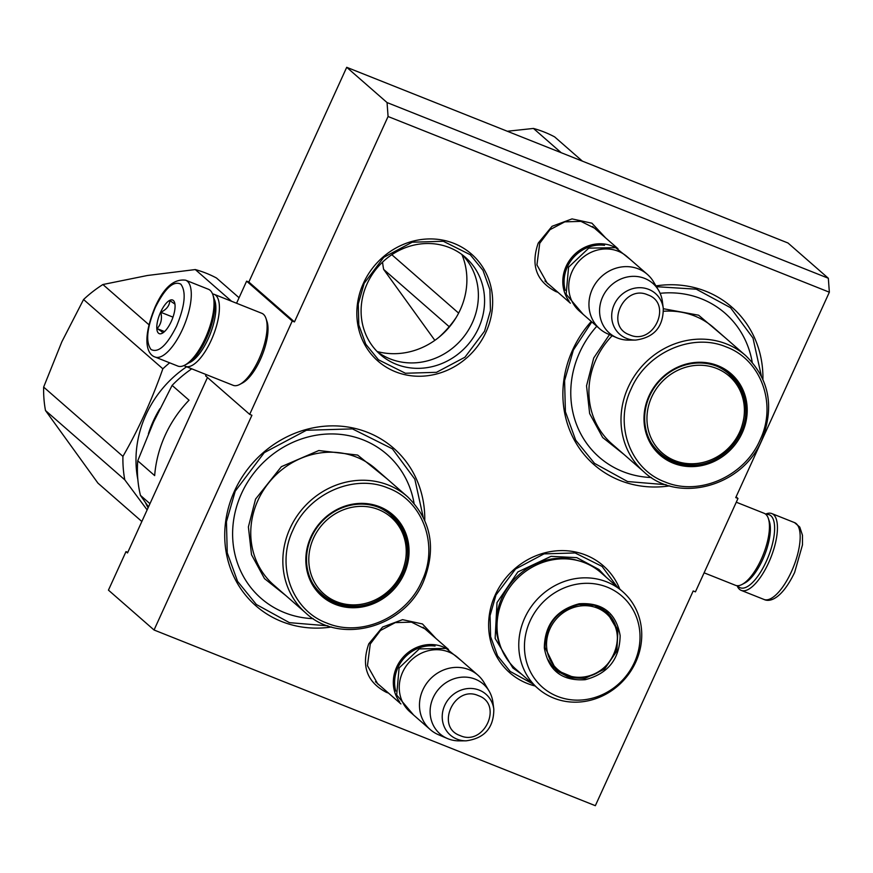 <?xml version="1.0" encoding="UTF-8"?>
<svg xmlns="http://www.w3.org/2000/svg" width="873" height="873" viewBox="0 0 873 873"><rect width="100%" height="100%" fill="white"/><g stroke="black" fill="none" stroke-linecap="round" stroke-linejoin="round"><path stroke-width="1.31" d="M388.485 693.086L386.335 692.311C366.9 682.108 361.051 665.935 368.788 643.794L382.603 627.043L402.562 619.666L422.467 623.966L436.096 638.61M557.956 292.324L555.806 291.549C536.371 281.357 530.522 265.185 538.259 243.043L552.074 226.282L572.033 218.905L591.938 223.204L605.567 237.849M388.07 116.513L829.35 292.204L735.743 497.599L737.98 498.483L695.432 591.85L693.195 590.956L595.342 805.692L154.052 630L251.915 415.264L249.689 414.38L292.237 321.013L294.463 321.908L388.07 116.513L387.055 102.567L828.335 278.258L787.992 243L346.712 67.308L387.055 102.567M363.452 283.19A71.062 65.41 -48.8 0 1 453.993 243.403A71.062 65.41 -48.8 0 1 486.032 331.991A71.062 65.41 -48.8 0 1 395.491 371.778A71.062 65.41 -48.8 0 1 363.452 283.19M535.105 685.992A71.062 65.41 -48.8 0 1 495.253 594.873A71.062 65.41 -48.8 0 1 558.993 550.677A71.062 65.41 -48.8 0 1 619.786 589.1M669.711 485.868A104.651 96.325 -48.8 0 1 572.644 349.931A104.651 96.325 -48.8 0 1 591.283 321.45M655.961 285.897A104.651 96.325 -48.8 0 1 762.915 379.22M331.554 626.989A104.651 96.325 -48.8 0 1 234.488 491.052A104.651 96.325 -48.8 0 1 347.629 426.984A104.651 96.325 -48.8 0 1 424.758 520.341M829.35 292.204L828.335 278.258M346.712 67.308L248.849 282.044L294.463 321.908M248.849 282.044L246.623 281.15L292.237 321.013M206.17 374.582L205.592 375.848L249.689 414.38M246.623 281.15L236.561 303.237M154.052 630L108.448 590.137L125.996 551.627L127.513 552.947L207.479 377.485M736.092 496.835L737.98 498.483M549.564 284.991L547.153 283.092L536.928 264.934L539.732 243.261L549.935 229.719L564.744 221.862L580.927 221.371L594.971 228.388L597.187 230.527M380.093 685.752L377.693 683.843L367.457 665.684L370.261 644.023L380.464 630.481L395.273 622.613L411.467 622.133L425.5 629.138L427.726 631.288M478.557 328.117A64.602 59.462 131.2 0 0 465.353 257.295A64.602 59.462 131.2 0 0 367.118 283.747A64.602 59.462 -48.8 0 0 380.333 354.569A64.602 59.462 -48.8 0 0 478.557 328.117M456.153 317.51A99.478 91.567 -48.8 0 1 438.781 337.404M125.996 551.627L127.796 552.336M377.332 351.743A64.602 59.462 -48.8 0 0 472.358 322.704A64.602 59.462 131.2 0 0 462.144 254.698M609.605 615.64A64.602 59.462 131.2 0 0 609.692 614.963M560.04 672.341A64.602 59.462 -48.8 0 1 559.386 672.526M377.103 351.513A70.669 65.049 131.2 0 0 460.3 309.675A70.669 65.049 131.2 0 0 461.882 254.501M327.932 625.843L289.421 622.656L256.356 604.487L237.554 581.331L227.242 552.816L226.445 521.748L235.23 491.161L264.257 452.651L306.39 430.269L352.452 428.894L392.392 448.831L414.828 479.157L423.143 516.903M532.519 683.723L510.247 671.468L497.555 655.841L490.604 636.603L490.059 615.629L495.984 594.982L515.583 568.989L544.021 553.875L575.111 552.958L602.064 566.413L617.189 586.831M364.183 283.299L383.782 257.306L412.22 242.203L443.309 241.275L470.263 254.73L482.965 270.357L489.917 289.607L490.462 310.57L484.537 331.216L464.938 357.221L436.5 372.324L405.41 373.251L378.456 359.785L365.754 344.158L358.803 324.92L358.257 303.946L364.183 283.299M666.088 484.722L627.567 481.536L594.513 463.367L575.711 440.21L565.398 411.696L564.591 380.628L573.375 350.04L591.796 321.908M656.431 286.693L696.294 289.192L730.537 307.711L752.984 338.037L761.3 375.783M155.088 357.024L177.83 366.071A41.347 15.365 -68.3 0 0 184.814 365.132L187.018 363.976A39.274 14.59 -68.3 0 0 206.454 338.473A39.274 14.59 -68.3 0 0 213.645 297.093L212.848 294.736A41.347 15.365 -68.3 0 0 208.407 289.258L185.676 280.2C173.967 278.618 163.753 287.61 155.034 307.165C141.535 340.077 147.21 354.634 155.088 357.024A41.347 15.365 -68.3 0 0 182.544 329.241A41.347 15.365 -68.3 0 0 185.676 280.2M184.814 365.132A41.347 15.365 -68.3 0 0 205.275 338.288A41.347 15.365 -68.3 0 0 212.848 294.736M176.575 326.142C184.989 305.736 186.396 291.746 180.82 284.161C173.476 280.451 164.964 288.243 155.285 307.536C146.871 327.932 145.453 341.921 151.04 349.516C158.384 353.227 166.896 345.435 176.575 326.142M171.25 321.493A18.082 6.722 -68.3 0 0 174.556 302.429A18.082 6.722 -68.3 0 0 160.61 312.185A18.082 6.722 -68.3 0 0 156.824 328.772A18.082 6.722 -68.3 0 0 162.291 333.235A18.082 6.722 -68.3 0 0 171.25 321.493M174.938 304.099L169.831 300.596C169.591 305.594 166.579 309.5 160.818 312.294C162.334 318.831 161.079 324.265 157.075 328.608C161.581 331.238 163.338 332.766 162.334 333.202M160.818 312.294L172.985 317.139M157.075 328.608L164.539 331.576M765.992 514.481A39.274 14.59 111.7 0 1 766.308 561.372A39.274 14.59 111.7 0 1 738.58 586.743A39.274 14.59 111.7 0 1 737.63 585.718M765.588 514.132A41.347 15.365 111.7 0 1 771.83 513.575A41.347 15.365 111.7 0 1 768.698 562.616A41.347 15.365 111.7 0 1 741.242 590.388A41.347 15.365 111.7 0 1 739.518 589.33A41.347 15.365 111.7 0 1 737.096 585.696M736.277 502.204L764.181 513.313A38.761 14.405 111.7 0 1 768.338 518.453A38.761 14.405 111.7 0 1 761.256 559.287A38.761 14.405 111.7 0 1 742.061 584.452A38.761 14.405 111.7 0 1 735.513 585.325L704.096 572.819M768.338 518.453L769.342 521.399A36.175 13.444 111.7 0 1 762.718 559.506A36.175 13.444 111.7 0 1 744.811 583L742.061 584.452M188.732 362.928A36.175 13.444 -68.3 0 0 208.221 338.735A36.175 13.444 -68.3 0 0 214.169 299.035M184.061 365.514A38.761 14.405 -68.3 0 0 185.469 366.333A38.761 14.405 -68.3 0 0 211.211 340.295A38.761 14.405 -68.3 0 0 214.136 294.321A38.761 14.405 -68.3 0 0 212.554 293.95M185.469 366.333L233.156 385.32A38.761 14.405 -68.3 0 0 239.715 384.447L242.465 382.985A36.175 13.444 -68.3 0 0 260.372 359.501A36.175 13.444 -68.3 0 0 266.985 321.395L265.992 318.449A38.761 14.405 -68.3 0 0 261.835 313.309L214.136 294.321M239.715 384.447A38.761 14.405 -68.3 0 0 258.899 359.283A38.761 14.405 -68.3 0 0 265.992 318.449M569.152 301.196A36.175 33.294 131.2 0 1 570.92 258.473A36.175 33.294 131.2 0 1 612.257 246.044A36.175 33.294 -48.8 0 1 615.858 247.757M604.531 245.291A35.138 32.345 131.2 0 0 565.191 290.305M599.718 328.815L579.486 311.148A36.175 33.294 131.2 0 1 574.805 266.527A36.175 33.294 131.2 0 1 618.182 251.228A36.175 33.294 -48.8 0 1 627.098 256.673L647.319 274.34A36.175 33.294 -48.8 0 1 653.561 281.848L658.526 290.218A32.999 30.38 -48.8 0 1 662.4 301.567L663.284 308.42A27.107 24.946 131.2 0 0 648.748 289.399A27.107 24.946 131.2 0 0 614.221 304.579A27.107 24.946 131.2 0 0 626.432 338.364A27.107 24.946 131.2 0 0 635.62 340.077L628.713 340.11A32.999 30.38 -48.8 0 1 617.538 338.037A32.999 30.38 131.2 0 1 616.949 337.796L607.979 333.988A36.175 33.294 131.2 0 1 599.718 328.815A36.175 33.294 131.2 0 1 595.026 284.194A36.175 33.294 131.2 0 1 638.414 268.906A36.175 33.294 -48.8 0 1 647.319 274.34M616.949 337.796A32.999 30.38 131.2 0 1 602.796 296.58A32.999 30.38 131.2 0 1 644.7 278.411A32.999 30.38 -48.8 0 1 658.526 290.218M399.681 701.947A36.175 33.294 131.2 0 1 401.449 659.224A36.175 33.294 131.2 0 1 442.786 646.806A36.175 33.294 -48.8 0 1 446.387 648.508M435.07 646.053A35.138 32.345 131.2 0 0 395.72 691.067M430.247 729.577L410.026 711.899A36.175 33.294 131.2 0 1 405.334 667.278A36.175 33.294 131.2 0 1 448.722 651.989A36.175 33.294 -48.8 0 1 457.627 657.424L477.847 675.102A36.175 33.294 -48.8 0 1 484.089 682.599L489.055 690.98A32.999 30.38 -48.8 0 1 492.929 702.329L493.812 709.171A27.107 24.946 131.2 0 0 479.288 690.15A27.107 24.946 131.2 0 0 444.75 705.329A27.107 24.946 131.2 0 0 456.972 739.125A27.107 24.946 131.2 0 0 466.149 740.828L459.242 740.871A32.999 30.38 -48.8 0 1 448.067 738.787A32.999 30.38 131.2 0 1 447.478 738.547L438.519 734.75A36.175 33.294 131.2 0 1 430.247 729.577A36.175 33.294 131.2 0 1 425.555 684.956A36.175 33.294 131.2 0 1 468.943 669.656A36.175 33.294 -48.8 0 1 477.847 675.102M447.478 738.547A32.999 30.38 131.2 0 1 433.324 697.341A32.999 30.38 131.2 0 1 475.239 679.172A32.999 30.38 -48.8 0 1 489.055 690.98M752.199 362.164A95.604 87.998 131.2 0 0 660.119 293.317M596.794 326.262A95.604 87.998 131.2 0 0 579.683 352.376A95.604 87.998 -48.8 0 0 651.378 477.531M676.902 462.155A52.969 48.757 -48.8 0 1 659.53 453.251M649.599 395.982A52.969 48.757 131.2 0 0 660.435 454.058A52.969 48.757 131.2 0 0 740.981 432.364A52.969 48.757 131.2 0 0 730.144 374.288A52.969 48.757 131.2 0 0 649.599 395.982M729.228 373.502A52.969 48.757 -48.8 0 1 740.38 389.522M742.181 432.986A54.006 49.706 131.2 0 0 717.824 365.656A54.006 49.706 131.2 0 0 649.021 395.895A54.006 49.706 131.2 0 0 673.367 463.225A54.006 49.706 131.2 0 0 742.181 432.986M760.001 440.079C777.363 404.33 761.103 359.556 726.096 346.887C692.093 332.427 646.675 352.517 631.19 388.791C613.828 424.54 630.088 469.314 665.106 481.994C699.098 496.453 744.527 476.352 760.001 440.079M623.78 454.276L602.665 437.504L589.657 413.595L586.536 385.822L593.727 357.963L609.474 334.621M663.327 308.715L698.618 315.208L725.452 337.927M449.191 326.688L383.64 269.397A118.859 109.409 -48.8 0 1 382.538 262.129M391.813 254.72L458.631 313.112M383.64 269.397L434.852 340.361M561.219 152.72L533.447 128.44A118.859 109.409 131.2 0 1 554.628 136.875L582.4 161.145M533.447 128.44L507.322 131.256M739.649 432.015A50.983 46.935 -48.8 0 1 674.676 460.551A50.983 46.935 -48.8 0 1 651.695 396.997A50.983 46.935 131.2 0 1 716.657 368.45A50.983 46.935 131.2 0 1 739.649 432.015M716.722 366.18A52.456 48.288 131.2 0 1 728.628 373.644C745.073 389.925 748.816 409.35 739.835 431.884C727.002 463.039 683.21 474.836 659.584 452.629A52.456 48.288 -48.8 0 1 650.603 441.847M585.205 679.696C562.005 681.169 548.375 670.562 544.316 647.864C544.763 624.446 556.407 609.747 579.257 603.767C602.468 602.294 616.098 612.901 620.146 635.588C619.71 659.017 608.066 673.716 585.205 679.696M584.823 678.441L569.556 677.677L556.428 670.65L545.003 647.439C545.429 624.631 556.778 610.314 579.028 604.487L594.306 605.251L607.433 612.279L617.953 629.771L616.84 651.04L604.476 669.22L584.823 678.441M622.591 591.556L600.853 572.557A64.34 59.222 131.2 0 0 553.711 559.626A64.34 59.222 -48.8 0 0 500.556 605.098A64.34 59.222 -48.8 0 0 516.183 669.449L537.921 688.448A64.34 59.222 -48.8 0 1 522.294 624.108A64.34 59.222 -48.8 0 1 575.449 578.624A64.34 59.222 131.2 0 1 622.591 591.556A64.34 59.222 131.2 0 1 638.218 655.896A64.34 59.222 131.2 0 1 585.063 701.379A64.34 59.222 -48.8 0 1 537.921 688.448M586.754 699.404A60.455 55.654 131.2 0 0 639.844 632.401A60.455 55.654 131.2 0 0 577.719 584.048A60.455 55.654 -48.8 0 0 524.629 651.051A60.455 55.654 -48.8 0 0 586.754 699.404M555.544 669.842L572.884 677.077M616.011 627.709L606.506 611.493M521.694 674.262L512.888 667.976L495.144 638.458L497.01 602.577L517.885 571.913L551.038 556.352L576.802 557.64L598.954 569.491L606.364 577.369M584.735 676.859A37.07 34.123 -48.8 0 1 546.651 647.22A37.07 34.123 -48.8 0 1 579.192 606.135A37.07 34.123 131.2 0 1 617.287 635.784A37.07 34.123 131.2 0 1 584.735 676.859M595.801 605.698A38.117 35.084 131.2 0 1 605.72 611.635C629.302 630.361 614.636 673.705 584.364 677.033C573.441 678.627 563.838 675.953 555.555 669.034A38.117 35.084 -48.8 0 1 548.342 659.988M191.733 368.832A116.273 107.03 131.2 0 0 172.112 385.397L153.604 421.954L137.738 460.813L154.663 475.61A116.273 107.03 -48.8 0 1 165.172 435.245A116.273 107.03 -48.8 0 1 189.037 400.194L172.112 385.397M148.497 506.918L140.444 495.373A116.273 107.03 -48.8 0 1 137.738 460.813M149.97 503.688L140.444 495.373M414.053 503.285A95.604 87.998 131.2 0 0 336.531 434.077A95.604 87.998 131.2 0 0 241.526 493.496A95.604 87.998 -48.8 0 0 313.221 618.651M338.746 603.276A52.969 48.757 -48.8 0 1 321.384 594.371M311.454 537.102A52.969 48.757 131.2 0 0 322.279 595.179A52.969 48.757 131.2 0 0 402.824 573.485A52.969 48.757 131.2 0 0 391.999 515.408A52.969 48.757 131.2 0 0 311.454 537.102M391.071 514.623A52.969 48.757 -48.8 0 1 402.224 530.642M404.024 574.107A54.006 49.706 131.2 0 0 379.679 506.776A54.006 49.706 131.2 0 0 310.864 537.015A54.006 49.706 131.2 0 0 335.21 604.345A54.006 49.706 131.2 0 0 404.024 574.107M421.855 581.2C439.206 545.45 422.947 500.676 387.939 488.007C353.947 473.548 308.518 493.638 293.033 529.911C275.672 565.66 291.931 610.434 326.949 623.115C360.942 637.574 406.371 617.473 421.855 581.2M285.624 595.397L264.508 578.624L251.511 554.715L248.39 526.943L255.571 499.083L281.368 466.673L318.798 450.533L357.635 455.073L387.306 479.048M169.668 362.819A118.859 109.409 -48.8 0 0 162.847 368.799L83.568 299.515A118.859 109.409 -48.8 0 1 102.905 284.522L148.923 324.734M124.774 479.812L45.483 410.517A118.859 109.409 -48.8 0 1 43.65 387.088L122.929 456.383A118.859 109.409 -48.8 0 0 124.774 479.812L147.133 509.908M45.483 410.517L97.951 483.14L141.852 521.508M83.568 299.515L61.852 341.769L43.65 387.088M162.847 368.799C151.869 400.02 138.567 429.221 122.929 456.383M239.06 297.737L216.471 277.996A118.859 109.409 131.2 0 0 195.29 269.561L147.341 275.508L102.905 284.522M195.29 269.561L231.541 301.24M148.421 433.728A107.226 98.704 -48.8 0 1 159.857 408.771M148.104 507.78A107.226 98.704 -48.8 0 1 145.355 502.444M137.836 479.473A107.226 98.704 -48.8 0 1 186.626 366.791M401.493 573.135A50.983 46.935 -48.8 0 1 336.531 601.672A50.983 46.935 -48.8 0 1 313.538 538.117A50.983 46.935 131.2 0 1 378.5 509.57A50.983 46.935 131.2 0 1 401.493 573.135M378.576 507.3A52.456 48.288 131.2 0 1 390.471 514.764C406.927 531.046 410.659 550.47 401.689 573.004C388.856 604.16 345.053 615.956 321.439 593.749A52.456 48.288 -48.8 0 1 312.447 582.968M771.83 513.575L794.561 522.621A41.347 15.365 111.7 0 1 791.429 571.662A41.347 15.365 111.7 0 1 763.973 599.445L741.242 590.388M629.619 334.839C653.648 345.883 672.996 303.433 647.821 294.888C623.791 283.845 604.443 326.295 629.619 334.839M460.147 735.601C484.177 746.644 503.525 704.195 478.36 695.65C454.32 684.607 434.983 727.056 460.147 735.601M628.2 387.241A77.261 71.117 131.2 0 0 644.001 471.944C677.928 504.114 742.508 486.698 761.594 440.494C774.744 407.298 769.44 379.002 745.673 355.606A77.261 71.117 131.2 0 0 628.2 387.241M644.001 471.944L611.918 443.91A77.261 71.117 -48.8 0 1 596.117 359.207A77.261 71.117 -48.8 0 1 612.137 335.756M663.502 311.268A77.261 71.117 -48.8 0 1 713.59 327.561L745.673 355.606M501.517 648.977A63.227 58.196 -48.8 0 1 551.834 558.982A63.227 58.196 131.2 0 1 578.603 560.772M557.247 671.13A64.853 59.702 131.2 0 0 557.956 670.944M607.935 613.763A64.853 59.702 131.2 0 0 608.023 613.032M290.043 528.361A77.261 71.117 131.2 0 0 305.845 613.064C339.772 645.234 404.352 627.818 423.449 581.614C436.598 548.419 431.284 520.122 407.527 496.726A77.261 71.117 131.2 0 0 290.043 528.361M305.845 613.064L273.762 585.03A77.261 71.117 -48.8 0 1 257.961 500.327A77.261 71.117 -48.8 0 1 375.445 468.681L407.527 496.726M794.561 522.621L799.777 527.074L802.473 535.28L802.483 544.872L794.616 572.481C782.677 597.197 770.794 602.839 763.973 599.445M592.56 226.489L617.997 248.718M544.938 280.942L570.396 303.193M635.62 340.077C654.052 337.567 663.273 327.015 663.284 308.42M423.089 627.24L448.536 649.468M375.466 681.704L400.925 703.944M466.149 740.828C484.58 738.318 493.802 727.766 493.812 709.171M413.649 715.074L396.68 695.017L399.103 667.943L419.291 648.89L446.158 648.421L461.26 660.599M583.12 314.313L566.151 294.266L568.574 267.182L588.762 248.139L615.629 247.659L630.732 259.838M557.127 671.053L557.836 670.857M607.837 613.654L607.924 612.922"/></g></svg>

